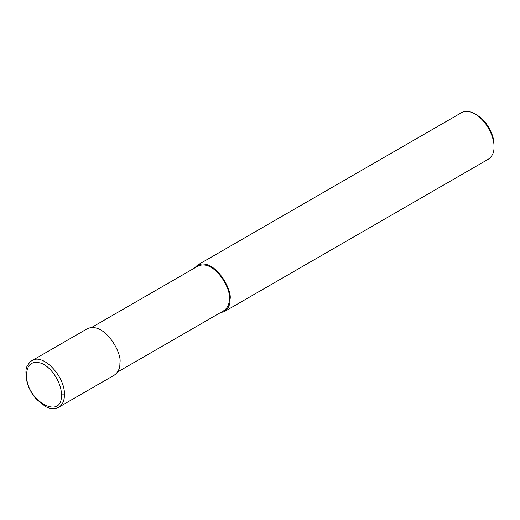 <?xml version="1.0" encoding="UTF-8"?>
<svg xmlns="http://www.w3.org/2000/svg" width="520" height="520" viewBox="0 0 520 520"><rect width="100%" height="100%" fill="white"/><g stroke="black" fill="none" stroke-linecap="round" stroke-linejoin="round"><path stroke-width="0.78" d="M61.406 394.856C61.75 382.915 51.077 366.476 40.794 363.11C31.07 360.575 26.325 365.196 26.572 376.987C27.833 402.318 62.53 420.101 61.406 394.856L64.448 394.856C65.319 376.643 43.011 353.015 32.104 360.594L32.032 360.64M32.104 360.594C30.602 361.199 29.042 362.934 27.437 365.807C25.564 367.952 25.448 373.445 27.073 382.272C28.866 388.499 31.922 394.101 36.238 399.087L45.396 406.478C50.167 409.058 54.665 409.286 58.89 407.147L58.89 407.147C62.517 404.918 64.37 400.822 64.448 394.856M58.884 407.154L114.335 375.135C118.261 372.229 120.12 368.134 119.899 362.843C122.408 353.418 104.644 321.392 87.477 328.62L32.032 360.633M117.559 372.034L223.938 310.615C227.708 307.827 229.489 303.894 229.281 298.812C231.686 289.764 214.636 259.025 198.159 265.961L91.773 327.379M220.181 312.786L224.478 311.545C228.404 308.639 230.263 304.544 230.042 299.253C232.55 289.829 214.786 257.803 197.619 265.031L194.402 268.132M224.478 311.545L488.436 159.153C492.369 156.247 494.221 152.145 494 146.855C494.455 139.074 488.423 122.07 475.013 113.965C470.074 111.072 465.595 110.63 461.584 112.632L197.619 265.031M494 146.855L494 144.664C494.41 137.663 488.982 122.356 476.912 115.063L475.013 113.965"/></g></svg>
